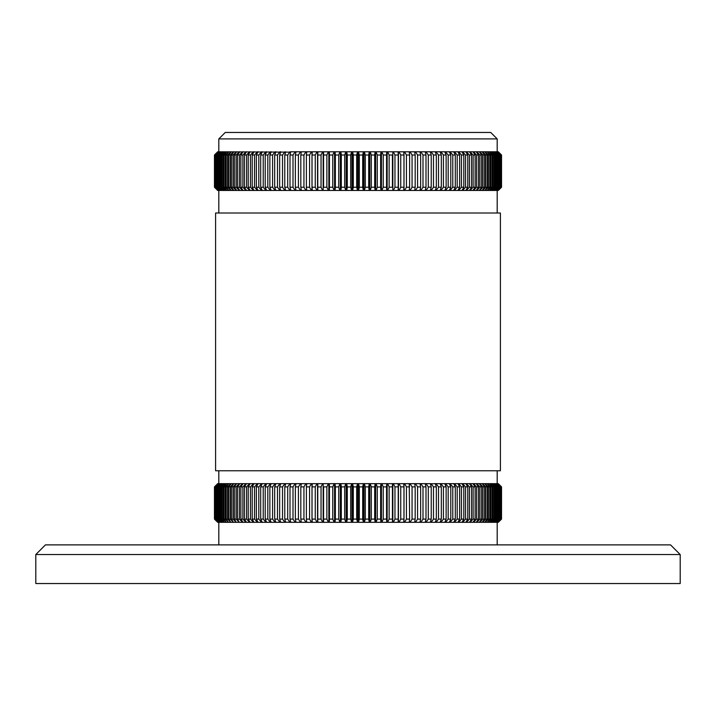 <?xml version="1.0" encoding="UTF-8"?>
<svg xmlns="http://www.w3.org/2000/svg" width="716" height="716" viewBox="0 0 716 716"><rect width="100%" height="100%" fill="white"/><g stroke="black" fill="none" stroke-linecap="round" stroke-linejoin="round"><path stroke-width="1.07" d="M358 583.54L680.2 583.54L680.2 554.542L35.8 554.542L35.8 583.54L358 583.54M35.8 554.542L45.466 544.876L670.534 544.876L680.2 554.542M214.46 519.1L217.727 522.322L214.46 519.1L214.46 486.88L214.469 519.1M214.46 486.88L217.682 483.658L214.469 486.88M214.523 486.88L217.933 483.658L214.523 486.88L214.523 519.1L217.933 522.322L214.836 519.1L218.407 522.322L215.391 519.1L219.123 522.322L216.196 519.1L220.081 522.322L217.252 519.1L221.289 522.322L218.559 519.1L219.4 519.1L222.73 522.322L220.107 519.1L221.083 519.1L224.412 522.322L221.897 519.1L223.007 519.1L226.328 522.322L223.929 519.1L225.173 519.1L228.476 522.322L226.193 519.1L227.572 519.1L230.847 522.322L228.681 519.1L230.194 519.1L233.443 522.322L231.411 519.1L233.04 519.1L236.253 522.322L234.356 519.1L236.11 519.1L239.287 522.322L237.515 519.1L239.386 519.1L242.518 522.322L243.037 522.322L240.889 519.1L242.876 519.1L245.964 522.322L246.501 522.322L244.46 519.1L246.572 519.1L249.598 522.322L250.17 522.322L248.237 519.1L250.457 519.1L253.419 522.322L254.028 522.322L252.211 519.1L254.529 519.1L257.429 522.322L258.064 522.322L256.364 519.1L258.789 519.1L261.617 522.322L262.271 522.322L260.705 519.1L263.22 519.1L265.976 522.322L266.656 522.322L265.206 519.1L267.82 519.1L270.487 522.322L271.194 522.322L269.869 519.1L272.572 519.1L275.159 522.322L275.884 522.322L274.693 519.1L277.477 519.1L279.974 522.322L280.726 522.322L279.661 519.1L282.525 519.1L284.923 522.322L285.693 522.322L284.771 519.1L287.698 519.1L290.007 522.322L290.794 522.322L289.998 519.1L293.005 519.1L295.207 522.322L296.012 522.322L295.359 519.1L298.42 519.1L300.514 522.322L301.338 522.322L300.818 519.1L303.942 519.1L305.929 522.322L306.761 522.322L306.385 519.1L309.554 519.1L311.433 522.322L312.283 522.322L312.033 519.1L315.255 519.1L317.009 522.322L317.877 522.322L317.77 519.1L321.036 519.1L322.665 522.322L323.543 522.322L323.578 519.1L326.872 519.1L328.384 522.322L329.27 522.322L329.441 519.1L332.77 519.1L334.157 522.322L335.043 522.322L335.356 519.1L338.713 519.1L339.966 522.322L340.861 522.322L341.308 519.1L344.682 519.1L345.81 522.322L346.705 522.322L347.296 519.1L350.679 519.1L351.672 522.322L352.576 522.322L353.301 519.1L356.684 519.1L357.553 522.322L358.447 522.322L359.316 519.1L362.699 519.1L363.424 522.322L364.328 522.322L365.321 519.1L368.704 519.1L369.295 522.322L370.19 522.322L371.318 519.1L374.692 519.1L375.139 522.322L376.034 522.322L377.287 519.1L380.644 519.1L380.957 522.322L381.843 522.322L383.23 519.1L386.559 519.1L386.73 522.322L387.616 522.322L389.128 519.1L392.422 519.1L392.457 522.322L393.335 522.322L394.964 519.1L398.23 519.1L398.123 522.322L398.991 522.322L400.745 519.1L403.967 519.1L403.717 522.322L404.567 522.322L406.446 519.1L409.615 519.1L409.239 522.322L404.567 522.322M214.666 486.88L214.666 519.1M217.933 483.658L409.239 483.658L409.615 519.1M217.933 522.322L214.523 519.1M218.407 483.658L214.836 486.88L214.836 519.1M215.113 486.88L215.113 519.1M214.836 486.88L217.986 483.658M219.123 483.658L215.391 486.88L215.391 519.1M215.811 486.88L215.811 519.1M219.123 522.322L218.496 522.322M215.391 486.88L218.496 483.658M220.081 483.658L216.196 486.88L216.196 519.1M216.76 486.88L216.76 519.1M220.081 522.322L219.257 522.322M216.196 486.88L219.257 483.658M221.289 483.658L217.252 486.88L217.252 519.1M217.959 486.88L217.959 519.1M221.289 522.322L220.251 522.322M217.252 486.88L220.251 483.658M222.73 483.658L219.4 486.88L218.559 486.88L218.559 519.1M219.4 486.88L219.4 519.1M222.73 522.322L221.495 522.322M218.559 486.88L221.495 483.658M224.412 483.658L221.083 486.88L220.107 486.88L220.107 519.1M221.083 486.88L221.083 519.1M224.412 522.322L222.971 522.322M220.107 486.88L222.971 483.658M226.328 483.658L223.007 486.88L221.897 486.88L221.897 519.1M223.007 486.88L223.007 519.1M226.328 522.322L224.69 522.322M221.897 486.88L224.69 483.658M228.476 483.658L225.173 486.88L223.929 486.88L223.929 519.1M225.173 486.88L225.173 519.1M228.476 522.322L226.641 522.322M223.929 486.88L226.641 483.658M230.847 483.658L227.572 486.88L226.193 486.88L226.193 519.1M227.572 486.88L227.572 519.1M230.847 522.322L228.825 522.322M226.193 486.88L228.825 483.658M233.443 483.658L230.194 486.88L228.681 486.88L228.681 519.1M230.194 486.88L230.194 519.1M233.443 522.322L231.232 522.322M228.681 486.88L231.232 483.658M236.253 483.658L233.04 486.88L231.411 486.88L231.411 519.1M233.04 486.88L233.04 519.1M236.253 522.322L233.855 522.322M231.411 486.88L233.855 483.658M239.287 483.658L236.11 486.88L234.356 486.88L234.356 519.1M236.11 486.88L236.11 519.1M239.287 522.322L236.71 522.322M234.356 486.88L236.71 483.658M242.518 483.658L239.386 486.88L237.515 486.88L237.515 519.1M239.386 486.88L239.386 519.1M242.518 522.322L239.77 522.322M237.515 486.88L239.77 483.658M245.964 483.658L242.876 486.88L240.889 486.88L240.889 519.1M242.876 486.88L242.876 519.1M245.964 522.322L243.037 522.322M240.889 486.88L243.037 483.658M249.598 483.658L246.572 486.88L244.46 486.88L244.46 519.1M246.572 486.88L246.572 519.1M249.598 522.322L246.501 522.322M244.46 486.88L246.501 483.658M253.419 483.658L250.457 486.88L248.237 486.88L248.237 519.1M250.457 486.88L250.457 519.1M253.419 522.322L250.17 522.322M248.237 486.88L250.17 483.658M257.429 483.658L254.529 486.88L252.211 486.88L252.211 519.1M254.529 486.88L254.529 519.1M257.429 522.322L254.028 522.322M252.211 486.88L254.028 483.658M261.617 483.658L258.789 486.88L256.364 486.88L256.364 519.1M258.789 486.88L258.789 519.1M261.617 522.322L258.064 522.322M256.364 486.88L258.064 483.658M265.976 483.658L263.22 486.88L260.705 486.88L260.705 519.1M263.22 486.88L263.22 519.1M265.976 522.322L262.271 522.322M260.705 486.88L262.271 483.658M270.487 483.658L267.82 486.88L265.206 486.88L265.206 519.1M267.82 486.88L267.82 519.1M270.487 522.322L266.656 522.322M265.206 486.88L266.656 483.658M275.159 483.658L272.572 486.88L269.869 486.88L269.869 519.1M272.572 486.88L272.572 519.1M275.159 522.322L271.194 522.322M269.869 486.88L271.194 483.658M279.974 483.658L277.477 486.88L274.693 486.88L274.693 519.1M277.477 486.88L277.477 519.1M279.974 522.322L275.884 522.322M274.693 486.88L275.884 483.658M284.923 483.658L282.525 486.88L279.661 486.88L279.661 519.1M282.525 486.88L282.525 519.1M284.923 522.322L280.726 522.322M279.661 486.88L280.726 483.658M290.007 483.658L287.698 486.88L284.771 486.88L284.771 519.1M287.698 486.88L287.698 519.1M290.007 522.322L285.666 522.197M284.771 486.88L285.666 483.783M295.207 483.658L293.005 486.88L289.998 486.88L289.998 519.1M293.005 486.88L293.005 519.1M295.207 522.322L290.794 522.322M289.998 486.88L290.794 483.658M300.514 483.658L298.42 486.88L295.359 486.88L295.359 519.1M298.42 486.88L298.42 519.1M300.514 522.322L296.012 522.322M295.359 486.88L296.012 483.658M305.929 483.658L303.942 486.88L300.818 486.88L300.818 519.1M303.942 486.88L303.942 519.1M305.929 522.322L301.338 522.322M300.818 486.88L301.338 483.658M311.433 483.658L309.554 486.88L306.385 486.88L306.385 519.1M309.554 486.88L309.554 519.1M311.433 522.322L306.761 522.322M306.385 486.88L306.761 483.658M317.009 483.658L315.255 486.88L312.033 486.88L312.033 519.1M315.255 486.88L315.255 519.1M317.009 522.322L312.283 522.322M312.033 486.88L312.283 483.658M322.665 483.658L321.036 486.88L317.77 486.88L317.77 519.1M321.036 486.88L321.036 519.1M322.665 522.322L317.877 522.322M317.77 486.88L317.877 483.658M328.384 483.658L326.872 486.88L323.578 486.88L323.578 519.1M326.872 486.88L326.872 519.1M328.384 522.322L323.543 522.322L323.578 486.88M334.157 483.658L332.77 486.88L329.441 486.88L329.441 519.1M332.77 486.88L332.77 519.1M334.157 522.322L329.27 522.322M329.441 486.88L329.27 483.658M339.966 483.658L338.713 486.88L335.356 486.88L335.356 519.1M338.713 486.88L338.713 519.1M339.966 522.322L335.043 522.322M335.356 486.88L335.043 483.658M345.81 483.658L344.682 486.88L341.308 486.88L341.308 519.1M344.682 486.88L344.682 519.1M345.81 522.322L340.861 522.322M341.308 486.88L340.861 483.658M351.672 483.658L350.679 486.88L347.296 486.88L347.296 519.1M350.679 486.88L350.679 519.1M351.672 522.322L346.705 522.322M347.296 486.88L346.705 483.658M357.553 483.658L356.684 486.88L353.301 486.88L353.301 519.1M356.684 486.88L356.684 519.1M357.553 522.322L352.576 522.322M353.301 486.88L352.576 483.658M363.424 483.658L362.699 486.88L359.316 486.88L359.316 519.1M362.699 486.88L362.699 519.1M363.424 522.322L358.447 522.322M359.316 486.88L358.447 483.658M369.295 483.658L368.704 486.88L365.321 486.88L365.321 519.1M368.704 486.88L368.704 519.1M369.295 522.322L364.328 522.322M365.321 486.88L364.328 483.658M375.139 483.658L374.692 486.88L371.318 486.88L371.318 519.1M374.692 486.88L374.692 519.1M375.139 522.322L370.19 522.322M371.318 486.88L370.19 483.658M380.957 483.658L380.644 486.88L377.287 486.88L377.287 519.1M380.644 486.88L380.644 519.1M380.957 522.322L376.034 522.322M377.287 486.88L376.034 483.658M386.73 483.658L386.559 486.88L383.23 486.88L383.23 519.1M386.559 486.88L386.559 519.1M386.73 522.322L381.843 522.322M383.23 486.88L381.843 483.658M387.616 522.322L392.466 522.322L392.466 483.658L392.422 486.88L389.128 486.88L389.128 519.1M392.422 486.88L392.422 519.1M389.128 486.88L387.616 483.658M398.123 483.658L398.23 486.88L394.964 486.88L394.964 519.1M398.23 486.88L398.23 519.1M398.123 522.322L393.335 522.322M394.964 486.88L393.335 483.658M403.717 483.658L403.967 486.88L400.745 486.88L400.745 519.1M403.967 486.88L403.967 519.1M403.717 522.322L398.991 522.322M400.745 486.88L398.991 483.658M409.615 486.88L406.446 486.88L406.446 519.1M406.446 486.88L404.567 483.658M409.239 483.658L414.662 483.658L415.182 486.88L412.058 486.88L412.058 519.1L415.182 519.1L414.662 522.322L410.071 522.322L412.058 519.1M415.182 486.88L415.182 519.1M409.239 522.322L410.071 522.322M412.058 486.88L410.071 483.658M414.662 483.658L419.988 483.658L420.641 486.88L417.58 486.88L417.58 519.1L420.641 519.1L419.988 522.322L415.486 522.322L417.58 519.1M420.641 486.88L420.641 519.1M414.662 522.322L415.486 522.322M417.58 486.88L415.486 483.658M419.988 483.658L425.206 483.658L426.002 486.88L422.995 486.88L422.995 519.1L426.002 519.1L425.206 522.322L420.793 522.322L422.995 519.1M426.002 486.88L426.002 519.1M419.988 522.322L420.793 522.322M422.995 486.88L420.793 483.658M425.206 483.658L430.307 483.658L431.229 486.88L428.302 486.88L428.302 519.1L431.229 519.1L430.307 522.322L425.993 522.322L428.302 519.1M431.229 486.88L431.229 519.1M425.206 522.322L425.993 522.322M428.302 486.88L425.993 483.658M430.334 483.783L435.274 483.658L436.339 486.88L433.475 486.88L433.475 519.1L436.339 519.1L435.274 522.322L431.077 522.322L433.475 519.1M436.339 486.88L436.339 519.1M430.334 522.197L431.077 522.322M433.475 486.88L431.077 483.658M435.274 483.658L440.116 483.658L441.307 486.88L438.523 486.88L438.523 519.1L441.307 519.1L440.116 522.322L436.026 522.322L438.523 519.1M441.307 486.88L441.307 519.1M435.274 522.322L436.026 522.322M438.523 486.88L436.026 483.658M440.116 483.658L444.806 483.658L446.131 486.88L443.428 486.88L443.428 519.1L446.131 519.1L444.806 522.322L440.841 522.322L443.428 519.1M446.131 486.88L446.131 519.1M440.116 522.322L440.841 522.322M443.428 486.88L440.841 483.658M444.806 483.658L449.344 483.658L450.794 486.88L448.18 486.88L448.18 519.1L450.794 519.1L449.344 522.322L445.513 522.322L448.18 519.1M450.794 486.88L450.794 519.1M444.806 522.322L445.513 522.322M448.18 486.88L445.513 483.658M449.344 483.658L453.729 483.658L455.295 486.88L452.78 486.88L452.78 519.1L455.295 519.1L453.729 522.322L450.024 522.322L452.78 519.1M455.295 486.88L455.295 519.1M449.344 522.322L450.024 522.322M452.78 486.88L450.024 483.658M453.729 483.658L457.936 483.658L459.636 486.88L457.211 486.88L457.211 519.1L459.636 519.1L457.936 522.322L454.383 522.322L457.211 519.1M459.636 486.88L459.636 519.1M453.729 522.322L454.383 522.322M457.211 486.88L454.383 483.658M457.936 483.658L461.972 483.658L463.789 486.88L461.471 486.88L461.471 519.1L463.789 519.1L461.972 522.322L458.571 522.322L461.471 519.1M463.789 486.88L463.789 519.1M457.936 522.322L458.571 522.322M461.471 486.88L458.571 483.658M461.972 483.658L465.83 483.658L467.763 486.88L465.543 486.88L465.543 519.1L467.763 519.1L465.83 522.322L462.581 522.322L465.543 519.1M467.763 486.88L467.763 519.1M461.972 522.322L462.581 522.322M465.543 486.88L462.581 483.658M465.83 483.658L469.499 483.658L471.54 486.88L469.428 486.88L469.428 519.1L471.54 519.1L469.499 522.322L466.402 522.322L469.428 519.1M471.54 486.88L471.54 519.1M465.83 522.322L466.402 522.322M469.428 486.88L466.402 483.658M469.499 483.658L472.963 483.658L475.111 486.88L473.124 486.88L473.124 519.1L475.111 519.1L472.963 522.322L470.036 522.322L473.124 519.1M475.111 486.88L475.111 519.1M469.499 522.322L470.036 522.322M473.124 486.88L470.036 483.658M472.963 483.658L476.23 483.658L478.485 486.88L476.614 486.88L476.614 519.1L478.485 519.1L476.23 522.322L473.482 522.322L476.614 519.1M478.485 486.88L478.485 519.1M472.963 522.322L473.482 522.322M476.614 486.88L473.482 483.658M476.23 483.658L479.29 483.658L481.644 486.88L479.89 486.88L479.89 519.1L481.644 519.1L479.29 522.322L476.713 522.322L479.89 519.1M481.644 486.88L481.644 519.1M476.23 522.322L476.713 522.322M479.89 486.88L476.713 483.658M479.29 483.658L482.145 483.658L484.589 486.88L482.96 486.88L482.96 519.1L484.589 519.1L482.145 522.322L479.747 522.322L482.96 519.1M484.589 486.88L484.589 519.1M479.29 522.322L479.747 522.322M482.96 486.88L479.747 483.658M482.145 483.658L484.768 483.658L487.319 486.88L485.806 486.88L485.806 519.1L487.319 519.1L484.768 522.322L482.557 522.322L485.806 519.1M487.319 486.88L487.319 519.1M485.806 486.88L482.557 483.658M484.768 483.658L487.175 483.658L489.807 486.88L488.428 486.88L488.428 519.1L489.807 519.1L487.175 522.322L485.153 522.322L488.428 519.1M489.807 486.88L489.807 519.1M488.428 486.88L485.153 483.658M487.175 483.658L489.359 483.658L492.071 486.88L490.827 486.88L490.827 519.1L492.071 519.1L489.359 522.322L487.524 522.322L490.827 519.1M492.071 486.88L492.071 519.1M490.827 486.88L487.524 483.658M489.359 483.658L491.31 483.658L494.103 486.88L492.993 486.88L492.993 519.1L494.103 519.1L491.31 522.322L489.672 522.322L492.993 519.1M494.103 486.88L494.103 519.1M492.993 486.88L489.672 483.658M491.31 483.658L493.029 483.658L495.893 486.88L494.917 486.88L494.917 519.1L495.893 519.1L493.029 522.322L491.588 522.322L494.917 519.1M495.893 486.88L495.893 519.1M494.917 486.88L491.588 483.658M493.029 483.658L494.505 483.658L497.441 486.88L496.6 486.88L496.6 519.1L497.441 519.1L494.505 522.322L493.27 522.322L496.6 519.1M497.441 486.88L497.441 519.1M496.6 486.88L493.27 483.658M494.505 483.658L495.749 483.658L498.748 486.88L498.041 486.88L498.041 519.1L498.748 519.1L495.749 522.322L494.711 522.322L498.041 519.1M498.748 486.88L498.748 519.1M498.041 486.88L494.711 483.658M495.749 483.658L496.743 483.658L499.804 486.88L499.24 486.88L499.24 519.1L499.804 519.1L496.743 522.322L495.92 522.322L499.24 519.1M499.804 486.88L499.804 519.1M499.24 486.88L495.92 483.658M496.743 483.658L497.504 483.658L500.609 486.88L500.609 519.1L496.877 522.322L500.189 519.1M500.609 486.88L500.609 519.1M500.189 486.88L496.877 483.658M497.504 483.658L501.164 486.88L501.164 519.1L497.593 522.322L500.887 519.1M501.164 486.88L501.164 519.1M500.887 486.88L497.593 483.658M498.014 483.658L501.477 486.88L501.477 519.1L498.067 522.322L501.334 519.1M501.477 486.88L501.477 519.1M501.334 486.88L498.067 483.658M501.531 486.88L501.531 519.1L501.54 486.88L498.3 483.658L501.54 486.88M498.273 522.322L501.54 519.1M214.46 187.234L214.469 155.014L214.46 187.234L217.7 190.456L214.469 187.234M214.46 155.014L217.682 151.792L290.714 152.132M214.469 155.014L217.7 151.792L214.523 155.014L214.523 187.234L214.523 155.014M290.714 151.792L498.318 151.792L501.54 155.014L501.54 187.234L498.318 190.456L217.727 190.456L214.523 187.234M217.933 190.456L214.666 187.234M214.666 155.014L217.933 151.792M214.836 155.014L215.113 187.234L214.836 155.014L217.986 151.792M214.836 187.234L217.986 190.456M218.407 190.456L215.113 187.234M215.113 155.014L218.407 151.792M215.391 155.014L215.811 187.234L215.391 155.014L218.496 151.792M215.391 187.234L218.496 190.456M219.123 190.456L215.811 187.234M215.811 155.014L219.123 151.792M216.196 155.014L216.196 187.234L216.76 187.234L216.76 155.014L216.196 155.014L219.257 151.792M216.196 187.234L219.257 190.456M220.081 190.456L216.76 187.234M216.76 155.014L220.081 151.792M217.252 155.014L217.252 187.234L217.959 187.234L217.959 155.014L217.252 155.014L220.251 151.792M217.252 187.234L220.251 190.456M221.289 190.456L217.959 187.234M217.959 155.014L221.289 151.792M218.559 155.014L218.559 187.234L219.4 187.234L219.4 155.014L218.559 155.014L221.495 151.792M218.559 187.234L221.495 190.456M222.73 190.456L219.4 187.234M219.4 155.014L222.73 151.792M220.107 155.014L220.107 187.234L221.083 187.234L221.083 155.014L220.107 155.014L222.971 151.792M220.107 187.234L222.971 190.456M224.412 190.456L221.083 187.234M221.083 155.014L224.412 151.792M221.897 155.014L221.897 187.234L223.007 187.234L223.007 155.014L221.897 155.014L224.69 151.792M221.897 187.234L224.69 190.456M226.328 190.456L223.007 187.234M223.007 155.014L226.328 151.792M223.929 155.014L223.929 187.234L225.173 187.234L225.173 155.014L223.929 155.014L226.641 151.792M223.929 187.234L226.641 190.456M228.476 190.456L225.173 187.234M225.173 155.014L228.476 151.792M226.193 155.014L226.193 187.234L227.572 187.234L227.572 155.014L226.193 155.014L228.825 151.792M226.193 187.234L228.825 190.456M230.847 190.456L227.572 187.234M227.572 155.014L230.847 151.792M228.681 155.014L228.681 187.234L230.194 187.234L230.194 155.014L228.681 155.014L231.232 151.792M228.681 187.234L231.232 190.456M233.443 190.456L230.194 187.234M230.194 155.014L233.443 151.792M231.411 155.014L231.411 187.234L233.04 187.234L233.04 155.014L231.411 155.014L233.855 151.792M231.411 187.234L233.855 190.456M236.253 190.456L233.04 187.234M233.04 155.014L236.253 151.792M234.356 155.014L234.356 187.234L236.11 187.234L236.11 155.014L234.356 155.014L236.71 151.792M234.356 187.234L236.71 190.456M239.287 190.456L236.11 187.234M236.11 155.014L239.287 151.792M237.515 155.014L237.515 187.234L239.386 187.234L239.386 155.014L237.515 155.014L239.77 151.792M237.515 187.234L239.77 190.456M242.518 190.456L239.386 187.234M239.386 155.014L242.518 151.792M240.889 155.014L240.889 187.234L242.876 187.234L242.876 155.014L240.889 155.014L243.037 151.792M240.889 187.234L243.037 190.456M245.964 190.456L242.876 187.234M242.876 155.014L245.964 151.792M244.46 155.014L244.46 187.234L246.572 187.234L246.572 155.014L244.46 155.014L246.501 151.792M244.46 187.234L246.501 190.456M249.598 190.456L246.572 187.234M246.572 155.014L249.598 151.792M248.237 155.014L248.237 187.234L250.457 187.234L250.457 155.014L248.237 155.014L250.17 151.792M248.237 187.234L250.17 190.456M253.419 190.456L250.457 187.234M250.457 155.014L253.419 151.792M252.211 155.014L252.211 187.234L254.529 187.234L254.529 155.014L252.211 155.014L254.028 151.792M252.211 187.234L254.028 190.456M257.429 190.456L254.529 187.234M254.529 155.014L257.429 151.792M256.364 155.014L256.364 187.234L258.789 187.234L258.789 155.014L256.364 155.014L258.064 151.792M256.364 187.234L258.064 190.456M261.617 190.456L258.789 187.234M258.789 155.014L261.617 151.792M260.705 155.014L260.705 187.234L263.22 187.234L263.22 155.014L260.705 155.014L262.271 151.792M260.705 187.234L262.271 190.456M265.976 190.456L263.22 187.234M263.22 155.014L265.976 151.792M265.206 155.014L265.206 187.234L267.82 187.234L267.82 155.014L265.206 155.014L266.656 151.792M265.206 187.234L266.656 190.456M270.487 190.456L267.82 187.234M267.82 155.014L270.487 151.792M269.869 155.014L269.869 187.234L272.572 187.234L272.572 155.014L269.869 155.014L271.194 151.792M269.869 187.234L271.194 190.456M275.159 190.456L272.572 187.234M272.572 155.014L275.159 151.792M274.693 155.014L274.693 187.234L277.477 187.234L277.477 155.014L274.693 155.014L275.884 151.792M274.693 187.234L275.884 190.456M279.974 190.456L277.477 187.234M277.477 155.014L279.974 151.792M279.661 155.014L279.661 187.234L282.525 187.234L282.525 155.014L279.661 155.014L280.726 151.792M279.661 187.234L280.726 190.456M284.923 190.456L282.525 187.234M282.525 155.014L284.923 151.792M284.771 155.014L284.771 187.234L287.698 187.234L287.698 155.014L284.771 155.014L285.666 151.917M284.771 187.234L285.666 190.331M290.007 190.456L287.698 187.234M287.698 155.014L290.007 151.792M289.998 155.014L289.998 187.234L293.005 187.234L293.005 155.014L289.998 155.014L290.794 151.792M289.998 187.234L290.794 190.456M295.207 190.456L293.005 187.234M293.005 155.014L295.207 151.792M295.359 155.014L295.359 187.234L298.42 187.234L298.42 155.014L295.359 155.014L296.012 151.792M295.359 187.234L296.012 190.456M300.514 190.456L298.42 187.234M298.42 155.014L300.514 151.792M300.818 155.014L300.818 187.234L303.942 187.234L303.942 155.014L300.818 155.014L301.338 151.792M300.818 187.234L301.338 190.456M305.929 190.456L303.942 187.234M303.942 155.014L305.929 151.792M306.385 155.014L306.385 187.234L309.554 187.234L309.554 155.014L306.385 155.014L306.761 151.792M306.385 187.234L306.761 190.456M311.433 190.456L309.554 187.234M309.554 155.014L311.433 151.792M312.033 155.014L312.033 187.234L315.255 187.234L315.255 155.014L312.033 155.014L312.283 151.792M312.033 187.234L312.283 190.456M317.009 190.456L315.255 187.234M315.255 155.014L317.009 151.792M317.77 155.014L317.77 187.234L321.036 187.234L321.036 155.014L317.77 155.014L317.877 151.792M317.77 187.234L317.877 190.456M322.665 190.456L321.036 187.234M321.036 155.014L322.665 151.792M323.578 155.014L323.578 187.234L326.872 187.234L326.872 155.014L323.578 155.014L323.543 151.792L323.578 187.234M328.384 190.456L326.872 187.234M326.872 155.014L328.384 151.792M329.441 155.014L329.441 187.234L332.77 187.234L332.77 155.014L329.441 155.014L329.27 151.792M329.441 187.234L329.27 190.456M334.157 190.456L332.77 187.234M332.77 155.014L334.157 151.792M335.356 155.014L335.356 187.234L338.713 187.234L338.713 155.014L335.356 155.014L335.043 151.792M335.356 187.234L335.043 190.456M339.966 190.456L338.713 187.234M338.713 155.014L339.966 151.792M341.308 155.014L341.308 187.234L344.682 187.234L344.682 155.014L341.308 155.014L340.861 151.792M341.308 187.234L340.861 190.456M345.81 190.456L344.682 187.234M344.682 155.014L345.81 151.792M347.296 155.014L347.296 187.234L350.679 187.234L350.679 155.014L347.296 155.014L346.705 151.792M347.296 187.234L346.705 190.456M351.672 190.456L350.679 187.234M350.679 155.014L351.672 151.792M353.301 155.014L353.301 187.234L356.684 187.234L356.684 155.014L353.301 155.014L352.576 151.792M353.301 187.234L352.576 190.456M357.553 190.456L356.684 187.234M356.684 155.014L357.553 151.792M359.316 155.014L359.316 187.234L362.699 187.234L362.699 155.014L359.316 155.014L358.447 151.792M359.316 187.234L358.447 190.456M363.424 190.456L362.699 187.234M362.699 155.014L363.424 151.792M365.321 155.014L365.321 187.234L368.704 187.234L368.704 155.014L365.321 155.014L364.328 151.792M365.321 187.234L364.328 190.456M369.295 190.456L368.704 187.234M368.704 155.014L369.295 151.792M371.318 155.014L371.318 187.234L374.692 187.234L374.692 155.014L371.318 155.014L370.19 151.792M371.318 187.234L370.19 190.456M375.139 190.456L374.692 187.234M374.692 155.014L375.139 151.792M377.287 155.014L377.287 187.234L380.644 187.234L380.644 155.014L377.287 155.014L376.034 151.792M377.287 187.234L376.034 190.456M380.957 190.456L380.644 187.234M380.644 155.014L380.957 151.792M383.23 155.014L383.23 187.234L386.559 187.234L386.559 155.014L383.23 155.014L381.843 151.792M383.23 187.234L381.843 190.456M386.73 190.456L386.559 187.234M386.559 155.014L386.73 151.792M389.128 155.014L389.128 187.234L392.422 187.234L392.422 155.014L389.128 155.014L387.616 151.792M392.422 155.014L392.422 187.234M389.128 187.234L387.616 190.456M394.964 155.014L394.964 187.234L398.23 187.234L398.23 155.014L394.964 155.014L393.335 151.792M394.964 187.234L393.335 190.456M398.123 190.456L398.23 187.234M398.23 155.014L398.123 151.792M400.745 155.014L400.745 187.234L403.967 187.234L403.967 155.014L400.745 155.014L398.991 151.792M400.745 187.234L398.991 190.456M403.717 190.456L403.967 187.234M403.967 155.014L403.717 151.792M406.446 155.014L406.446 187.234L409.615 187.234L409.615 155.014L406.446 155.014L404.567 151.792M409.239 151.792L409.615 155.014M406.446 187.234L404.567 190.456M409.239 190.456L409.615 187.234M412.058 155.014L412.058 187.234L415.182 187.234L415.182 155.014L412.058 155.014L410.071 151.792M412.058 187.234L410.071 190.456M414.662 190.456L415.182 187.234M415.182 155.014L414.662 151.792M417.58 155.014L417.58 187.234L420.641 187.234L420.641 155.014L417.58 155.014L415.486 151.792M417.58 187.234L415.486 190.456M419.988 190.456L420.641 187.234M420.641 155.014L419.988 151.792M422.995 155.014L422.995 187.234L426.002 187.234L426.002 155.014L422.995 155.014L420.793 151.792M422.995 187.234L420.793 190.456M425.206 190.456L426.002 187.234M426.002 155.014L425.206 151.792M428.302 155.014L428.302 187.234L431.229 187.234L431.229 155.014L428.302 155.014L425.993 151.792M428.302 187.234L425.993 190.456M430.334 190.331L431.229 187.234M431.229 155.014L430.334 151.917M433.475 155.014L433.475 187.234L436.339 187.234L436.339 155.014L433.475 155.014L431.077 151.792M433.475 187.234L431.077 190.456M435.274 190.456L436.339 187.234M436.339 155.014L435.274 151.792M438.523 155.014L438.523 187.234L441.307 187.234L441.307 155.014L438.523 155.014L436.026 151.792M438.523 187.234L436.026 190.456M440.116 190.456L441.307 187.234M441.307 155.014L440.116 151.792M443.428 155.014L443.428 187.234L446.131 187.234L446.131 155.014L443.428 155.014L440.841 151.792M443.428 187.234L440.841 190.456M444.806 190.456L446.131 187.234M446.131 155.014L444.806 151.792M448.18 155.014L448.18 187.234L450.794 187.234L450.794 155.014L448.18 155.014L445.513 151.792M448.18 187.234L445.513 190.456M449.344 190.456L450.794 187.234M450.794 155.014L449.344 151.792M452.78 155.014L452.78 187.234L455.295 187.234L455.295 155.014L452.78 155.014L450.024 151.792M452.78 187.234L450.024 190.456M453.729 190.456L455.295 187.234M455.295 155.014L453.729 151.792M457.211 155.014L457.211 187.234L459.636 187.234L459.636 155.014L457.211 155.014L454.383 151.792M457.211 187.234L454.383 190.456M457.936 190.456L459.636 187.234M459.636 155.014L457.936 151.792M461.471 155.014L461.471 187.234L463.789 187.234L463.789 155.014L461.471 155.014L458.571 151.792M461.471 187.234L458.571 190.456M461.972 190.456L463.789 187.234M463.789 155.014L461.972 151.792M465.543 155.014L465.543 187.234L467.763 187.234L467.763 155.014L465.543 155.014L462.581 151.792M465.543 187.234L462.581 190.456M465.83 190.456L467.763 187.234M467.763 155.014L465.83 151.792M469.428 155.014L469.428 187.234L471.54 187.234L471.54 155.014L469.428 155.014L466.402 151.792M469.428 187.234L466.402 190.456M469.499 190.456L471.54 187.234M471.54 155.014L469.499 151.792M473.124 155.014L473.124 187.234L475.111 187.234L475.111 155.014L473.124 155.014L470.036 151.792M473.124 187.234L470.036 190.456M472.963 190.456L475.111 187.234M475.111 155.014L472.963 151.792M476.614 155.014L476.614 187.234L478.485 187.234L478.485 155.014L476.614 155.014L473.482 151.792M476.614 187.234L473.482 190.456M476.23 190.456L478.485 187.234M478.485 155.014L476.23 151.792M479.89 155.014L479.89 187.234L481.644 187.234L481.644 155.014L479.89 155.014L476.713 151.792M479.89 187.234L476.713 190.456M479.29 190.456L481.644 187.234M481.644 155.014L479.29 151.792M482.96 155.014L482.96 187.234L484.589 187.234L484.589 155.014L482.96 155.014L479.747 151.792M482.96 187.234L479.747 190.456M482.145 190.456L484.589 187.234M484.589 155.014L482.145 151.792M485.806 155.014L485.806 187.234L487.319 187.234L487.319 155.014L485.806 155.014L482.557 151.792M485.806 187.234L482.557 190.456M484.768 190.456L487.319 187.234M487.319 155.014L484.768 151.792M488.428 155.014L488.428 187.234L489.807 187.234L489.807 155.014L488.428 155.014L485.153 151.792M488.428 187.234L485.153 190.456M487.175 190.456L489.807 187.234M489.807 155.014L487.175 151.792M490.827 155.014L490.827 187.234L492.071 187.234L492.071 155.014L490.827 155.014L487.524 151.792M490.827 187.234L487.524 190.456M489.359 190.456L492.071 187.234M492.071 155.014L489.359 151.792M492.993 155.014L492.993 187.234L494.103 187.234L494.103 155.014L492.993 155.014L489.672 151.792M492.993 187.234L489.672 190.456M491.31 190.456L494.103 187.234M494.103 155.014L491.31 151.792M494.917 155.014L494.917 187.234L495.893 187.234L495.893 155.014L494.917 155.014L491.588 151.792M494.917 187.234L491.588 190.456M493.029 190.456L495.893 187.234M495.893 155.014L493.029 151.792M496.6 155.014L496.6 187.234L497.441 187.234L497.441 155.014L496.6 155.014L493.27 151.792M496.6 187.234L493.27 190.456M494.505 190.456L497.441 187.234M497.441 155.014L494.505 151.792M498.041 155.014L498.041 187.234L498.748 187.234L498.748 155.014L494.711 151.792M498.041 187.234L494.711 190.456M495.749 190.456L498.748 187.234M498.748 155.014L495.749 151.792M499.24 155.014L499.24 187.234L499.804 187.234L499.804 155.014L495.92 151.792M499.24 187.234L495.92 190.456M496.743 190.456L499.804 187.234M499.804 155.014L496.743 151.792M500.189 155.014L500.189 187.234L500.609 155.014L496.877 151.792M500.189 187.234L496.877 190.456M497.504 190.456L500.609 187.234M500.609 155.014L497.504 151.792M500.887 155.014L500.887 187.234L501.164 155.014L497.593 151.792M500.887 187.234L497.593 190.456M498.014 190.456L501.164 187.234M501.164 155.014L498.014 151.792M501.334 155.014L501.334 187.234L501.477 155.014L498.067 151.792M501.334 187.234L498.067 190.456M501.531 187.234L498.3 190.456L501.477 187.234M501.477 155.014L498.273 151.792L501.531 155.014M358 213.01L500.412 213.01L500.412 470.77L215.588 470.77L215.588 213.01L358 213.01M218.81 138.904L225.254 132.46L490.746 132.46L497.19 138.904L218.81 138.904L218.81 151.792M420.122 151.792L420.122 152.445M420.122 189.803L420.122 190.456M414.841 151.792L414.841 152.92M414.841 189.328L414.841 190.456M409.463 151.792L409.463 153.725M409.463 188.523L409.463 190.456M404.003 151.792L404.003 190.456M398.454 151.792L398.454 190.456M392.833 151.792L392.833 190.456M386.783 151.792L386.783 190.456M387.15 151.792L387.15 190.456M381.055 151.792L381.055 190.456M381.422 151.792L381.422 190.456M375.274 151.792L375.274 190.456M375.649 151.792L375.649 190.456M369.474 151.792L369.474 190.456M369.841 151.792L369.841 190.456M363.647 151.792L363.647 190.456M364.023 151.792L364.023 190.456M357.812 151.792L357.812 190.456M358.188 151.792L358.188 190.456M351.977 151.792L351.977 190.456M352.353 151.792L352.353 190.456M346.159 151.792L346.159 190.456M346.526 151.792L346.526 190.456M340.351 151.792L340.351 190.456M340.726 151.792L340.726 190.456M334.578 151.792L334.578 190.456M334.945 151.792L334.945 190.456M328.85 151.792L328.85 190.456M329.217 151.792L329.217 190.456M323.167 151.792L323.167 190.456M317.546 151.792L317.546 190.456M311.997 151.792L311.997 190.456M306.538 151.792L306.538 153.725M306.538 188.523L306.538 190.456M301.159 151.792L301.159 152.92M301.159 189.328L301.159 190.456M295.878 151.792L295.878 152.445M295.878 189.803L295.878 190.456M420.122 483.658L420.122 484.311M420.122 521.669L420.122 522.322M414.841 483.658L414.841 484.786M414.841 521.194L414.841 522.322M409.463 483.658L409.463 485.591M409.463 520.389L409.463 522.322M404.003 483.658L404.003 522.322M398.454 483.658L398.454 522.322M392.833 483.658L392.833 522.322M387.15 483.658L387.15 522.322M386.783 483.658L386.783 522.322M381.422 483.658L381.422 522.322M381.055 483.658L381.055 522.322M375.649 483.658L375.649 522.322M375.274 483.658L375.274 522.322M369.841 483.658L369.841 522.322M369.474 483.658L369.474 522.322M364.023 483.658L364.023 522.322M363.647 483.658L363.647 522.322M358.188 483.658L358.188 522.322M357.812 483.658L357.812 522.322M352.353 483.658L352.353 522.322M351.977 483.658L351.977 522.322M346.526 483.658L346.526 522.322M346.159 483.658L346.159 522.322M340.726 483.658L340.726 522.322M340.351 483.658L340.351 522.322M334.945 483.658L334.945 522.322M334.578 483.658L334.578 522.322M329.217 483.658L329.217 522.322M328.85 483.658L328.85 522.322M323.167 483.658L323.167 522.322M317.546 483.658L317.546 522.322M311.997 483.658L311.997 522.322M306.538 483.658L306.538 485.591M306.538 520.389L306.538 522.322M301.159 483.658L301.159 484.786M301.159 521.194L301.159 522.322M295.878 483.658L295.878 484.311M295.878 521.669L295.878 522.322M501.54 155.014L501.54 187.234M218.81 190.456L218.81 213.01M497.19 190.456L497.19 213.01M218.81 522.322L218.81 544.876M497.19 522.322L497.19 544.876M218.81 470.77L218.81 483.658M497.19 470.77L497.19 483.658M497.19 138.904L497.19 151.792"/></g></svg>
